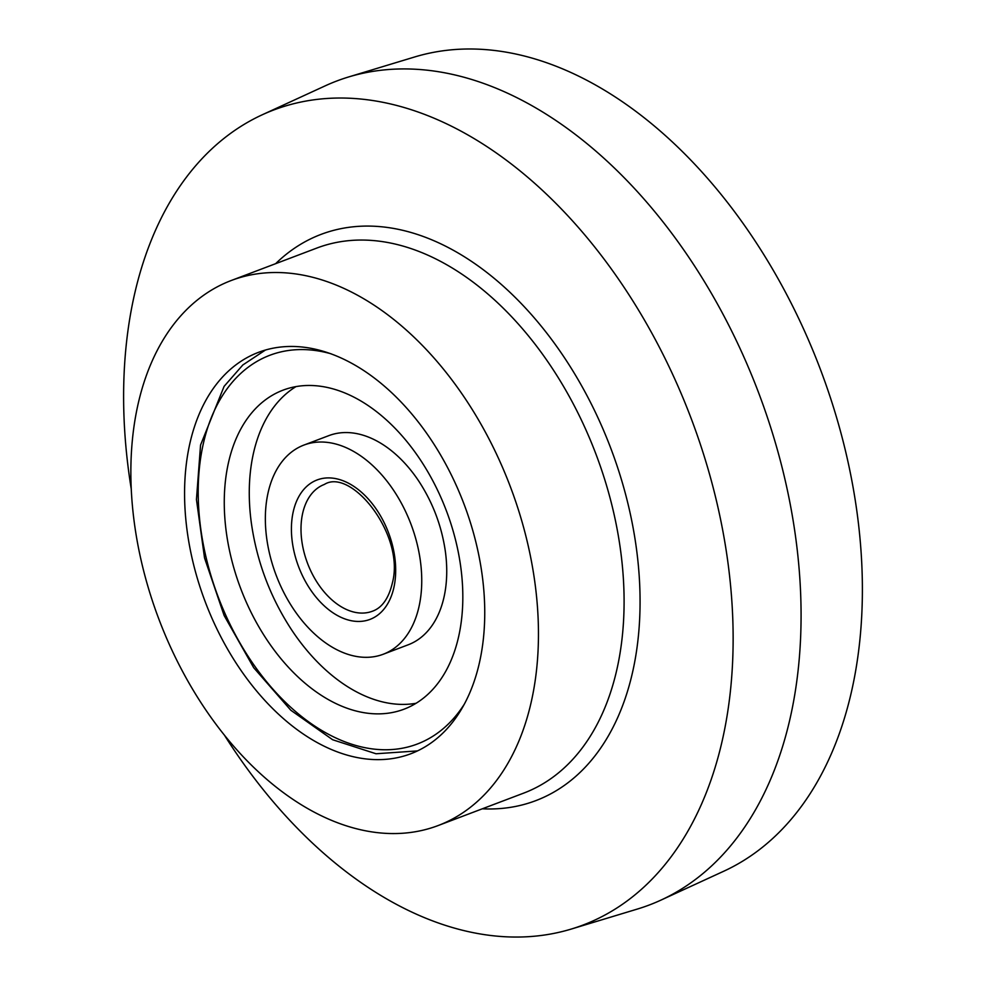 <?xml version="1.0" encoding="UTF-8"?>
<svg xmlns="http://www.w3.org/2000/svg" width="986" height="986" viewBox="0 0 986 986"><rect width="100%" height="100%" fill="white"/><g stroke="black" fill="none" stroke-linecap="round" stroke-linejoin="round"><path stroke-width="1.48" d="M227.68 466.39A170.603 109.939 -110.8 0 0 272.382 647.654A170.603 109.939 -110.8 0 0 404.026 709.193A170.603 109.939 -110.8 0 0 459.414 632.95A170.603 109.939 -110.8 0 0 414.712 451.699A170.603 109.939 -110.8 0 0 283.068 390.148A170.603 109.939 -110.8 0 0 227.68 466.39M296.01 386.598A170.603 109.939 -110.8 0 0 252.675 456.925A170.603 109.939 -110.8 0 0 251.418 523.467C256.976 562.119 270.497 597.75 291.955 630.387A170.603 109.939 -110.8 0 0 416.08 703.277M303.898 445.08L328.88 435.615A111.849 72.077 69.2 0 1 418.742 481.069C432.768 502.49 441.617 525.846 445.327 551.174A111.849 72.077 69.2 0 1 444.501 594.804A111.849 72.077 69.2 0 1 408.192 644.795L383.197 654.26A111.849 72.077 -110.8 0 0 419.506 604.27A111.849 72.077 -110.8 0 0 390.209 485.445A111.849 72.077 -110.8 0 0 303.898 445.08A111.849 72.077 -110.8 0 0 267.588 495.071A111.849 72.077 -110.8 0 0 296.897 613.908A111.849 72.077 -110.8 0 0 383.197 654.26M224.82 735.803A435.898 280.899 -110.8 0 0 571.153 929.095A435.898 280.899 -110.8 0 0 729.295 573.421A435.898 280.899 -110.8 0 0 262.387 114.721A435.898 280.899 -110.8 0 0 127.453 461.608A435.898 280.899 -110.8 0 0 131.261 489.056M571.153 929.095L637.338 909.067A440.631 283.943 -110.8 0 0 660.793 900.181A440.631 283.943 -110.8 0 0 797.193 549.522A440.631 283.943 -110.8 0 0 348.662 76.945A440.631 283.943 -110.8 0 0 325.207 85.844L262.387 114.721M660.793 900.181L723.613 871.291A435.898 280.899 -110.8 0 0 858.547 524.416A435.898 280.899 -110.8 0 0 414.847 56.917L348.662 76.945M482.857 580.581A214.665 138.336 -110.8 0 0 258.554 352.322A214.665 138.336 -110.8 0 0 186.465 525.513A214.665 138.336 -110.8 0 0 410.768 753.772A214.665 138.336 -110.8 0 0 482.857 580.581M133.43 515.653A291.499 187.845 -110.8 0 0 438.006 825.602A291.499 187.845 -110.8 0 0 535.891 590.429A291.499 187.845 -110.8 0 0 231.316 280.48A291.499 187.845 -110.8 0 0 133.43 515.653M331.136 353.826A207.886 133.96 -110.8 0 0 202.364 448.199A207.886 133.96 -110.8 0 0 284.794 701.65A207.886 133.96 -110.8 0 0 464.098 704.509M302.357 514.741A67.787 43.68 -110.8 0 0 320.117 586.769A67.787 43.68 -110.8 0 0 372.425 611.221C382.05 607.832 388.706 598.391 392.391 582.911C405.283 534.917 351.226 467.364 324.357 484.446A67.787 43.68 -110.8 0 0 302.357 514.741M394.19 586.078A74.566 48.055 -110.8 0 0 355.921 487.811A74.566 48.055 -110.8 0 0 292.904 513.275A74.566 48.055 -110.8 0 0 331.173 611.542A74.566 48.055 -110.8 0 0 394.19 586.078M275.649 263.669A302.801 195.129 69.2 0 1 491.57 276.203A302.801 195.129 69.2 0 1 637.4 556.35A302.801 195.129 69.2 0 1 482.339 808.803M438.006 825.602L523.64 793.138A291.499 187.845 -110.8 0 0 621.525 557.965A291.499 187.845 -110.8 0 0 316.95 248.016L231.316 280.48M265.456 350.018L242.827 364.968L224.093 386.376L200.565 445.031L196.448 499.545L204.533 557.94L224.142 615.535L253.698 667.707L290.833 710.253L332.676 739.759L376.023 753.76L417.448 750.913"/></g></svg>
